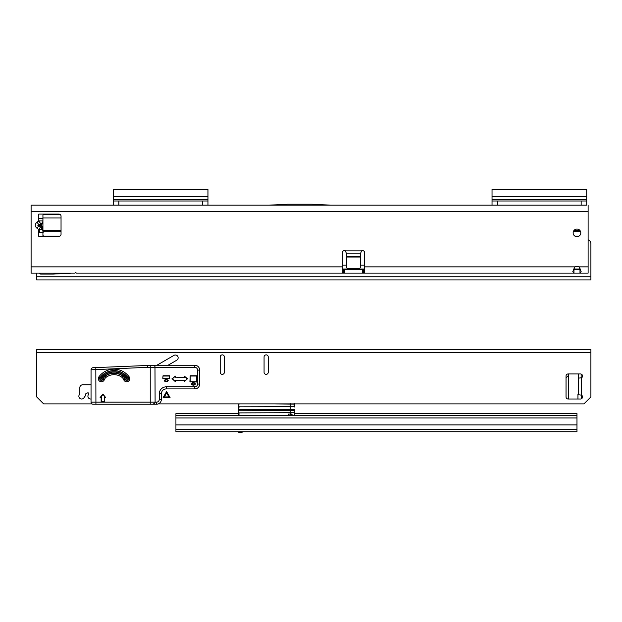 <?xml version="1.0" encoding="UTF-8"?>
<svg xmlns="http://www.w3.org/2000/svg" width="622" height="622" viewBox="0 0 622 622"><rect width="100%" height="100%" fill="white"/><g stroke="black" fill="none" stroke-linecap="round" stroke-linejoin="round"><path stroke-width="0.93" d="M39.458 230.793L39.458 232.185L42.934 232.185L42.934 233.001A3.833 3.094 180 0 0 43.283 231.734L61.042 231.734M43.198 232.379L42.934 231.073L42.934 232.185L38.758 232.185L38.758 236.36L58.95 236.36A2.091 2.091 0 0 0 61.042 234.276L61.042 216.168A2.091 2.091 0 0 0 58.95 214.085L43.937 214.085L42.934 214.948L42.934 229.51L38.758 229.51L37.009 228.274L38.821 225.716L40.57 226.952L38.758 229.51L38.758 236.36M579.984 269.645L573.966 269.645L573.966 273.128L572.8 271.627L574.891 266.861A4.175 4.175 0 0 1 579.059 266.861L581.15 271.651L579.984 273.128L588.117 273.128L588.117 211.433L31.1 211.433L31.1 273.128L74.967 273.128L75.659 272.428L76.358 273.128L579.984 273.128L579.984 269.645L580.738 269.536M40.57 226.952L41.13 226.952A3.623 2.954 -0 0 1 42.934 229.51L42.934 232.185M37.009 228.274C34.676 226.237 34.676 224.208 37.009 222.171L38.821 224.729L37.779 225.226L41.13 225.716L41.876 225.226L41.13 224.729A3.623 2.954 -0 0 0 42.934 222.171M576.975 236.71A3.833 3.833 0 0 0 580.8 232.885A3.833 3.833 0 0 0 576.975 229.052A3.833 3.833 0 0 0 573.142 232.885A3.833 3.833 0 0 0 576.975 236.71M333.283 273.128L343.608 273.128L342.333 272.467L342.333 252.656A2.091 2.091 0 0 1 345.443 250.837L346.501 253.792L360.441 253.792L361.499 250.837A2.091 2.091 0 0 1 364.616 252.656L364.616 272.467L363.341 273.128L363.341 269.645L364.616 269.349M42.934 218.26L38.758 218.26L38.758 214.085L43.937 214.085M37.009 222.171L38.758 220.934L42.934 220.934A3.623 2.954 180 0 1 41.13 223.492L38.821 224.729L41.13 224.729L41.13 223.492M581.15 205.167L581.15 200.992L586.725 200.992L586.725 205.167L31.1 205.167L31.1 211.433M588.117 205.167L588.117 211.433M43.937 236.36L42.934 235.497L42.934 232.387M40.57 223.492L38.758 220.934L38.758 214.085M41.13 226.952L41.13 225.716A3.623 2.954 -0 0 1 42.934 228.274M360.441 253.792A2.091 1.477 180 0 0 360.433 253.931L360.433 267.04A1.392 1.392 0 0 1 359.042 268.432L347.9 268.432A1.392 1.392 0 0 1 346.508 267.04L346.508 257.034L360.433 257.034M346.508 257.034L346.508 253.931A2.091 1.477 180 0 0 346.501 253.792M330.702 205.167L312.096 204.195L287.621 204.195L269.023 205.167M342.333 269.349L343.608 269.645L343.608 273.128M573.966 269.645L573.204 269.536M342.333 265.151L346.508 265.151M360.433 265.151L364.616 265.151M343.608 269.645L363.341 269.645M38.898 273.128L40.337 273.96A4.175 4.175 0 0 0 40.609 274.1L53.088 274.1L71.686 273.128M586.725 200.992L586.725 189.43L492.033 189.43L492.033 200.992L581.15 200.992M497.6 200.992L497.6 205.167L492.033 205.167L492.033 200.992M207.95 200.992L207.95 189.43L113.258 189.43L113.258 205.167L113.258 200.992L207.95 200.992L207.95 205.167L202.383 205.167L202.383 200.992M118.833 200.992L118.833 205.167L113.258 205.167L113.258 200.992M43.097 214.497L60.202 214.497M43.182 232.418L43.081 231.726M43.229 236.088L59.992 236.088M574.876 236.088L579.074 236.088M575.645 236.469L578.304 236.469M42.786 230.505L43.283 231.734M36.667 273.128L36.667 279.947L590.9 279.947L590.9 243.746A4.175 4.175 0 0 0 588.117 239.804M569.037 431.738L250.425 431.738M238.724 409.579L238.724 408.615L238.724 410.053L238.724 409.579L239.003 410.053L294.152 409.89L294.152 409.463L239.003 409.579L238.724 407.091L238.724 415.721L238.724 412.145L238.724 413.63L175.925 413.63L175.925 431.738L222.925 431.738M239.283 431.738L238.591 431.738L238.724 432.29L238.724 431.738M241.523 432.43L243.381 431.738L249.725 431.738M175.925 431.738L576.975 431.738L576.975 413.63L294.431 413.63M231.975 431.738L238.591 431.738M175.925 415.721L576.975 415.721M294.431 404.16L294.431 403.709M238.724 410.263L238.724 410.823L238.724 410.263M290.249 403.429L290.249 404.082L274.419 403.888M239.003 403.888L238.724 407.091L238.724 403.888M238.724 410.442L238.724 409.183M238.724 405.373L238.724 408.257M294.431 403.888L294.431 406.975L294.431 404.075L290.249 404.082L290.249 406.702L294.152 406.71L294.152 403.888M294.431 409.463L294.431 415.721M294.431 411.857L294.431 410.497M288.445 415.721L288.445 414.081L292.06 414.081L291.368 415.721M239.003 410.248L294.431 410.442M288.445 414.081L289.137 415.721M241.857 432.306L238.724 432.29M279.573 410.186L287.271 410.162M239.003 407.9L239.003 406.827L290.249 406.702L290.249 412.713L239.003 412.891L239.003 415.721M294.152 403.313L294.431 404.075M264.07 372.275A2.091 2.091 0 0 0 266.162 374.366A2.091 2.091 0 0 0 268.245 372.275A2.091 2.091 0 0 1 266.162 374.366A2.091 2.091 0 0 1 264.07 372.275L264.07 356.958A2.091 2.091 0 0 1 266.162 354.867A2.091 2.091 0 0 1 268.245 356.958L268.245 372.275M156.899 365.246L173.973 355.38A2.783 2.783 0 0 1 178.149 357.798A2.783 2.783 0 0 1 176.757 360.208L168.033 365.246M91.045 398.99A2.783 2.783 0 0 1 88.417 394.628L88.689 394.239A0.902 0.902 0 0 0 87.57 392.902L86.069 393.594A0.902 0.902 0 0 0 85.548 394.418L85.548 394.636A2.783 2.783 0 0 1 85.043 396.23L83.931 397.823A2.783 2.783 0 0 1 80.051 398.508A2.783 2.783 0 0 1 79.367 394.628L79.678 394.192A0.902 0.902 0 0 0 79.841 393.672L79.841 387.592A2.783 2.783 0 0 1 82.625 384.808L91.045 384.808L82.625 384.808A2.783 2.783 0 0 0 79.841 387.592M220.204 356.958A2.091 2.091 0 0 1 222.295 354.867A2.091 2.091 0 0 1 224.387 356.958L224.387 372.275A2.091 2.091 0 0 1 222.295 374.366A2.091 2.091 0 0 1 220.204 372.275L220.204 356.958A2.091 2.091 0 0 1 222.295 354.867A2.091 2.091 0 0 1 224.387 356.958M152.219 365.246L194.795 365.246A4.875 4.875 0 0 1 199.67 370.113L199.67 384.046A4.875 4.875 0 0 1 194.795 388.913L166.245 388.913A4.875 4.875 0 0 0 161.37 393.788L161.37 399.363A4.875 4.875 0 0 1 156.495 404.238A4.875 4.875 0 0 0 158.307 403.888L583.934 403.888L590.9 396.922L590.9 349.58L36.667 349.572L36.667 396.922L43.633 403.888L91.978 403.888A2.091 2.091 0 0 0 93.137 404.238L95.92 404.238L93.137 404.238A2.091 2.091 0 0 1 91.045 402.146L91.045 369.802A2.091 2.091 0 0 1 93.043 367.711L153.02 365.246A2.091 2.091 0 0 1 154.971 366.583L155.103 402.146L154.971 402.893L153.02 404.238L95.92 404.238L95.92 402.146L150.236 402.146L150.236 367.33L147.492 367.33L147.445 365.246M166.595 392.98L164.317 396.922L168.873 396.922L166.595 392.498L164.317 396.922M163.897 397.163L168.873 396.922M169.285 397.163L166.595 392.498M169.658 397.38L166.595 392.07L163.532 397.38L170.078 397.621L166.595 391.588L163.112 397.621L170.078 397.621M163.532 397.38L163.112 397.621M166.595 392.07L166.595 391.588M581.57 398.686L581.57 395.157A2.091 2.091 0 0 1 580.458 399.013L568.135 399.013A2.091 2.091 0 0 1 566.043 396.922L566.043 376.038A2.091 2.091 0 0 1 568.135 373.946L580.458 373.946A2.091 2.091 0 0 1 581.57 377.803L581.57 395.157L579.129 394.83M173.973 355.38A2.783 2.783 0 0 1 178.149 357.798A2.783 2.783 0 0 1 176.757 360.208M222.295 374.366A2.091 2.091 0 0 0 224.387 372.275M268.245 356.958A2.091 2.091 0 0 0 266.162 354.867A2.091 2.091 0 0 0 264.07 356.958M568.135 373.946A2.091 2.091 0 0 0 566.043 376.038M83.931 397.823A2.783 2.783 0 0 1 80.051 398.508A2.783 2.783 0 0 1 79.367 394.628L79.678 394.192M87.57 392.902L86.069 393.594M88.417 394.628L88.689 394.239M578.367 373.946L578.367 378.122L581.57 377.803M579.129 378.122L578.367 378.122L578.367 394.83M581.15 374.063L581.15 377.849M568.617 399.013L568.617 373.946M578.367 394.138L577.947 394.138L577.947 399.013M566.043 377.912L568.617 375.338M102.887 394.511L100.678 397.271L101.425 397.271L101.145 401.726L101.145 397.551L100.103 397.551L102.887 394.068L105.67 397.551L104.628 397.551L104.628 401.726L101.145 401.726L104.348 401.447L104.348 397.271L105.095 397.271L102.887 394.068M175.365 376.108L171.882 378.891L175.365 376.108L175.365 377.15L175.365 376.108L172.333 378.891L175.085 381.099L175.085 380.353L184.555 380.353L184.555 381.099L187.315 378.891L184.275 381.675L184.275 380.633L184.275 381.675L184.555 381.099M187.315 378.891L184.275 376.108L184.275 377.15L184.275 376.108L187.758 378.891M194.095 382.235L192.703 382.235L194.095 382.235L194.282 383.657L195.347 383.797A1.112 1.112 0 0 1 194.795 384.769A2.783 2.783 0 0 1 192.011 384.769A1.112 1.112 0 0 1 191.452 383.797A1.112 1.112 0 0 0 192.011 384.769A1.112 1.112 0 0 1 191.452 383.797L192.703 383.113L192.703 382.235L192.983 383.113A0.56 0.56 0 0 1 192.525 383.657L191.731 383.797A0.832 0.832 0 0 0 192.144 384.528A2.504 2.504 0 0 0 194.655 384.528A0.832 0.832 0 0 0 195.075 383.797L195.347 383.797A1.112 1.112 0 0 1 194.795 384.769A2.783 2.783 0 0 1 192.011 384.769L192.144 384.528M189.92 381.745L190.2 375.758L196.606 375.758L196.606 382.025L189.92 381.745L196.606 381.745L196.606 376.038L190.2 376.038L190.2 382.025M165.553 378.751L165.825 379.63A0.56 0.56 0 0 1 165.366 380.182L164.573 380.322A0.832 0.832 0 0 0 164.993 381.045A2.504 2.504 0 0 0 167.497 381.045A0.832 0.832 0 0 0 167.917 380.322L168.197 380.322A1.112 1.112 0 0 1 167.637 381.286A2.783 2.783 0 0 1 164.853 381.286A1.112 1.112 0 0 1 164.294 380.322L165.553 379.63L165.553 378.751L166.945 378.751L166.945 379.63L168.197 380.322A1.112 1.112 0 0 1 167.637 381.286A2.783 2.783 0 0 1 164.853 381.286A1.112 1.112 0 0 1 164.294 380.322L164.527 380.042M163.042 375.758L162.762 378.262L163.042 375.758L169.448 375.758L169.728 378.262L162.762 378.262L169.448 378.262L169.448 376.038L163.042 376.038L162.762 378.262M150.236 365.246L150.236 367.33L194.795 367.33A2.783 2.783 0 0 1 197.578 370.113L197.578 384.046A2.783 2.783 0 0 1 194.795 386.83L166.245 386.83A6.966 6.966 0 0 0 159.286 393.788L159.286 399.363A2.783 2.783 0 0 1 156.495 402.146L150.236 402.146L150.236 404.238L156.495 404.238L153.02 404.238M147.492 367.33L91.045 369.802M184.555 380.353L175.365 380.633L175.365 381.675L172.333 378.891M175.365 377.15L184.555 377.43L175.365 377.15M194.282 383.657A0.56 0.56 0 0 1 193.815 383.113L195.121 383.525M166.945 378.751L165.825 379.031M167.124 380.182A0.56 0.56 0 0 1 166.665 379.63L167.963 380.042M175.365 381.675L175.085 381.099M105.67 397.551L105.095 397.271M100.678 397.271L100.103 397.551M93.137 404.238A2.091 2.091 0 0 1 91.045 402.146L95.92 402.146L95.827 367.586M40.966 227.116A3.623 2.558 90 0 1 41.713 229.673M342.333 269.046L364.616 269.046M573.398 269.046L580.536 269.046M345.443 250.837L361.499 250.837M364.616 266.861L574.891 266.861M579.059 266.861L588.117 266.861M31.1 266.861L342.333 266.861M346.508 256.536L360.433 256.536M344.425 273.128L344.425 269.645M362.525 273.128L362.525 269.645M586.725 199.6L492.033 199.6M586.725 196.396L492.033 196.396M207.95 199.6L113.258 199.6M207.95 196.396L113.258 196.396M42.934 217.98L61.042 217.98M579.976 230.505L573.974 230.505M61.042 230.505L42.934 230.505M573.321 231.734L580.629 231.734M36.667 276.743L590.9 276.743M175.925 417.953L576.975 417.953M175.925 424.912L576.975 424.912M175.925 429.647L576.975 429.647M290.249 415.721L290.249 412.713L294.152 412.728L294.431 409.89M292.06 414.081L292.06 415.721M294.152 415.721L294.431 412.728M239.003 431.738L239.003 432.57M590.9 352.775L36.667 352.775M127.012 378.37L128.008 377.64A1.703 1.703 0 0 1 126.942 380.33A1.703 1.703 0 0 1 125.045 379.249L126.204 378.814A0.466 0.466 0 0 0 127.106 378.65A0.466 0.466 0 0 0 127.012 378.37A16.133 16.133 0 0 0 101.036 378.37L100.196 377.756A17.175 17.175 0 0 1 127.852 377.756A1.508 1.508 0 0 1 126.911 380.135A1.508 1.508 0 0 1 125.224 379.187A7.192 7.192 0 0 0 122.69 375.882A14.85 14.85 0 0 0 105.359 375.882A7.192 7.192 0 0 0 102.824 379.187A1.508 1.508 0 0 1 99.901 378.65A1.508 1.508 0 0 1 100.196 377.756L100.041 377.64A1.703 1.703 0 0 0 100.601 380.151A1.703 1.703 0 0 0 103.011 379.249A6.997 6.997 0 0 1 105.468 376.038A14.656 14.656 0 0 1 122.581 376.038A6.997 6.997 0 0 1 125.045 379.249L123.739 379.747A5.606 5.606 0 0 0 121.764 377.173A13.264 13.264 0 0 0 106.284 377.173A5.606 5.606 0 0 0 104.309 379.747A3.094 3.094 0 0 1 99.932 381.372A3.094 3.094 0 0 1 98.921 376.815A18.761 18.761 0 0 1 129.135 376.815A3.094 3.094 0 0 1 127.191 381.698A3.094 3.094 0 0 1 123.739 379.747M101.036 378.37A0.466 0.466 0 0 0 101.332 379.109A0.466 0.466 0 0 0 101.852 378.814A8.234 8.234 0 0 1 104.753 375.035A15.892 15.892 0 0 1 123.304 375.035A8.234 8.234 0 0 1 126.204 378.814M166.245 386.83L166.245 388.913A4.875 4.875 0 0 0 161.37 393.788L159.286 393.788M197.578 384.046L199.67 384.046A4.875 4.875 0 0 1 194.795 388.913L194.795 386.83M194.795 367.33L194.795 365.246A4.875 4.875 0 0 1 199.67 370.113L197.578 370.113M159.286 399.363L161.37 399.363A4.875 4.875 0 0 1 156.495 404.238L156.495 402.146M175.085 377.43L175.085 376.683M184.555 376.683L184.555 377.43M192.525 383.657L192.703 383.113M193.815 383.113L193.815 382.514M192.983 382.514L192.983 383.113M165.366 380.182L165.825 379.63M166.665 379.63L166.665 379.031M101.425 397.271L101.425 401.447M104.753 375.035L106.284 377.173M123.304 375.035L121.764 377.173M129.135 376.815L128.008 377.64A17.369 17.369 0 0 0 100.041 377.64L98.921 376.815M101.852 378.814L104.309 379.747"/></g></svg>
